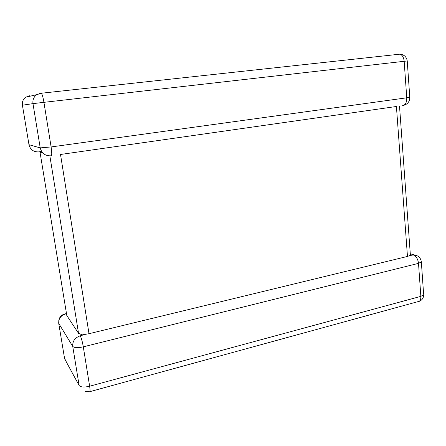 <?xml version="1.0" encoding="UTF-8"?>
<svg xmlns="http://www.w3.org/2000/svg" width="446" height="446" viewBox="0 0 446 446"><rect width="100%" height="100%" fill="white"/><g stroke="black" fill="none" stroke-linecap="round" stroke-linejoin="round"><path stroke-width="0.67" d="M84.891 334.444L80.224 335.838C81.339 337.878 82.359 341.547 83.296 346.837L89.635 386.225L420.851 296.356L418.51 263.363C417.913 258.992 416.218 256.199 413.42 254.989L410.376 255.335L407.466 256.433L396.416 106.483L60.517 154.478L89.005 333.708L82.359 334.851L78.546 333.357L66.788 315.495M407.466 256.433L89.005 333.708M66.487 313.571L65.378 313.822L66.566 314.051M80.988 335.392L82.359 334.851M43.072 153.229L40.029 152.259L66.889 316.036M410.337 254.532L410.376 255.335M28.984 144.694L40.224 147.899L32.976 103.628L22.412 105.206L29.001 144.788C30.367 149.75 33.656 152.119 38.88 151.891L41.523 151.333M41.534 151.35L40.029 152.259M403.719 105.351C407.767 104.113 409.79 101.415 409.785 97.261L406.758 97.808L404.165 61.297L43.931 102.335L51.112 146.94L40.224 147.899C41.729 153.441 45.381 156.078 51.178 155.81C51.953 155.537 51.931 152.582 51.112 146.94L406.758 97.808C406.791 102.469 405.42 105.066 402.643 105.591M421.292 261.35L421.347 261.908L418.51 263.363L83.296 346.837C77.777 348.019 74.259 347.869 72.731 346.391L58.738 323.422L64.631 358.852L79.137 385.517L72.731 346.391C72.442 341.168 74.939 337.65 80.224 335.838M417.785 256.06L413.42 254.989M78.546 333.357L49.863 155.905M407.237 60.957C406.54 56.876 404.109 54.613 399.945 54.167L41.378 93.225L36.739 94.663C33.768 96.894 32.513 99.882 32.976 103.628L43.931 102.335C43.1 97.479 42.247 94.441 41.378 93.225L399.945 54.167C402.309 54.969 403.714 57.35 404.165 61.297L407.237 60.957L409.779 97.167M64.531 358.25L66.733 362.709M85.493 391.582L89.479 391.761C90.209 392.257 90.259 390.412 89.635 386.225C84.188 387.479 80.693 387.245 79.137 385.517M419.145 301.39C422.139 300.164 423.644 297.945 423.65 294.734L420.851 296.356C420.924 299.907 419.842 301.702 417.607 301.747L89.958 391.633M58.66 322.837L58.738 323.422C58.465 318.7 60.717 315.556 65.506 313.984M58.71 321.192C59.156 317.201 61.381 314.742 65.378 313.822L65.021 313.889M410.281 253.796L414.066 254.872C418.303 255.48 420.729 257.827 421.347 261.908L423.611 294.12M398.93 54.122L400.592 54.211M22.417 105.211L22.412 105.206C21.993 101.861 23.114 99.19 25.784 97.195L36.739 94.663L41.054 93.069M23.32 99.882L25.784 97.195L29.659 95.762L29.386 96.358M412.305 255.045L409.668 255.681M399.51 106.042L410.392 255.285"/></g></svg>
